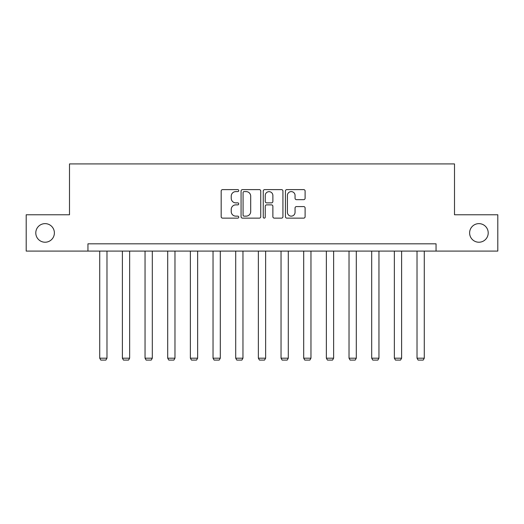 <?xml version="1.0" encoding="UTF-8"?>
<svg xmlns="http://www.w3.org/2000/svg" width="524" height="524" viewBox="0 0 524 524"><rect width="100%" height="100%" fill="white"/><g stroke="black" fill="none" stroke-linecap="round" stroke-linejoin="round"><path stroke-width="0.79" d="M238.754 190.612A0.996 0.996 0 0 0 237.758 189.609L222.602 189.609A1.428 1.428 0 0 0 221.18 191.037L221.18 216.707A1.428 1.428 0 0 0 222.602 218.135L237.758 218.135A0.996 0.996 0 0 0 238.754 217.133A0.996 0.996 0 0 0 237.758 216.137L235.793 216.137A4.565 4.565 0 0 1 231.235 211.572L231.235 209.43A4.565 4.565 0 0 1 235.793 204.871L237.758 204.871A0.996 0.996 0 0 0 238.754 203.869A0.996 0.996 0 0 0 237.758 202.873L235.793 202.873A4.565 4.565 0 0 1 231.235 198.308L231.235 196.173A4.565 4.565 0 0 1 235.793 191.607L237.758 191.607A0.996 0.996 0 0 0 238.754 190.612M469.615 232.931A9.301 9.301 0 0 0 478.91 242.226A9.301 9.301 0 0 0 488.211 232.931A9.301 9.301 0 0 0 478.91 223.63A9.301 9.301 0 0 0 469.615 232.931M35.789 232.931A9.301 9.301 0 0 0 45.09 242.226A9.301 9.301 0 0 0 54.385 232.931A9.301 9.301 0 0 0 45.09 223.63A9.301 9.301 0 0 0 35.789 232.931M303.678 199.664A1.428 1.428 0 0 0 305.106 198.236L305.106 191.037A1.428 1.428 0 0 0 303.678 189.609L286.851 189.609A1.428 1.428 0 0 0 285.423 191.037L285.423 216.707A1.428 1.428 0 0 0 286.851 218.135L303.678 218.135A1.428 1.428 0 0 0 305.106 216.707L305.106 208.008A1.428 1.428 0 0 0 303.678 206.58L296.473 206.58A1.428 1.428 0 0 0 295.051 208.008L295.051 212.318A3.812 3.812 0 0 1 291.233 216.137A3.812 3.812 0 0 1 287.421 212.318L287.421 195.419A3.812 3.812 0 0 1 291.233 191.607A3.812 3.812 0 0 1 295.051 195.419L295.051 198.236A1.428 1.428 0 0 0 296.473 199.664L303.678 199.664M87.947 251.088L26.2 251.088L26.2 214.768L69.495 214.768L69.495 163.92L454.505 163.92L454.505 214.768L497.8 214.768L497.8 251.088L436.053 251.088L436.053 243.824L87.947 243.824L87.947 251.088L436.053 251.088M260.749 191.037A1.428 1.428 0 0 0 259.328 189.609L242.501 189.609A1.428 1.428 0 0 0 241.073 191.037L241.073 216.707A1.428 1.428 0 0 0 242.501 218.135L259.328 218.135A1.428 1.428 0 0 0 260.749 216.707L260.749 191.037M264.672 189.609L281.499 189.609A1.428 1.428 0 0 1 282.927 191.037L282.927 216.707A1.428 1.428 0 0 1 281.499 218.135L274.301 218.135A1.428 1.428 0 0 1 272.873 216.707L272.873 206.292A1.428 1.428 0 0 0 271.445 204.871L266.67 204.871A1.428 1.428 0 0 0 265.242 206.292L265.242 217.133A0.996 0.996 0 0 1 264.247 218.135A0.996 0.996 0 0 1 263.251 217.133L263.251 191.037A1.428 1.428 0 0 1 264.672 189.609M244.066 191.607A0.996 0.996 0 0 0 243.071 192.603L243.071 215.135A0.996 0.996 0 0 0 244.066 216.137L246.136 216.137A4.565 4.565 0 0 0 250.701 211.572L250.701 196.173A4.565 4.565 0 0 0 246.136 191.607L244.066 191.607M272.873 195.491A3.812 3.812 0 0 0 269.061 191.679A3.812 3.812 0 0 0 265.242 195.491L265.242 201.445A1.428 1.428 0 0 0 266.67 202.873L271.445 202.873A1.428 1.428 0 0 0 272.873 201.445L272.873 195.491M106.981 251.088L106.981 358.193L99.717 358.193L99.717 251.088M106.981 358.193L105.887 360.08L100.805 360.08L99.717 358.193M129.644 251.088L129.644 358.193L122.38 358.193L122.38 251.088M129.644 358.193L128.557 360.08L123.468 360.08L122.38 358.193M152.307 251.088L152.307 358.193L145.043 358.193L145.043 251.088M152.307 358.193L151.22 360.08L146.137 360.08L145.043 358.193M174.97 251.088L174.97 358.193L167.706 358.193L167.706 251.088M174.97 358.193L173.883 360.08L168.8 360.08L167.706 358.193M197.64 251.088L197.64 358.193L190.376 358.193L190.376 251.088M197.64 358.193L196.546 360.08L191.463 360.08L190.376 358.193M220.303 251.088L220.303 358.193L213.039 358.193L213.039 251.088M220.303 358.193L219.215 360.08L214.126 360.08L213.039 358.193M242.966 251.088L242.966 358.193L235.702 358.193L235.702 251.088M242.966 358.193L241.878 360.08L236.796 360.08L235.702 358.193M265.635 251.088L265.635 358.193L258.365 358.193L258.365 251.088M265.635 358.193L264.541 360.08L259.459 360.08L258.365 358.193M288.298 251.088L288.298 358.193L281.034 358.193L281.034 251.088M288.298 358.193L287.204 360.08L282.122 360.08L281.034 358.193M310.961 251.088L310.961 358.193L303.697 358.193L303.697 251.088M310.961 358.193L309.874 360.08L304.785 360.08L303.697 358.193M333.624 251.088L333.624 358.193L326.36 358.193L326.36 251.088M333.624 358.193L332.537 360.08L327.454 360.08L326.36 358.193M356.294 251.088L356.294 358.193L349.03 358.193L349.03 251.088M356.294 358.193L355.2 360.08L350.117 360.08L349.03 358.193M378.957 251.088L378.957 358.193L371.693 358.193L371.693 251.088M378.957 358.193L377.863 360.08L372.78 360.08L371.693 358.193M401.62 251.088L401.62 358.193L394.356 358.193L394.356 251.088M401.62 358.193L400.533 360.08L395.443 360.08L394.356 358.193M424.283 251.088L424.283 358.193L417.019 358.193L417.019 251.088M424.283 358.193L423.196 360.08L418.113 360.08L417.019 358.193"/></g></svg>
